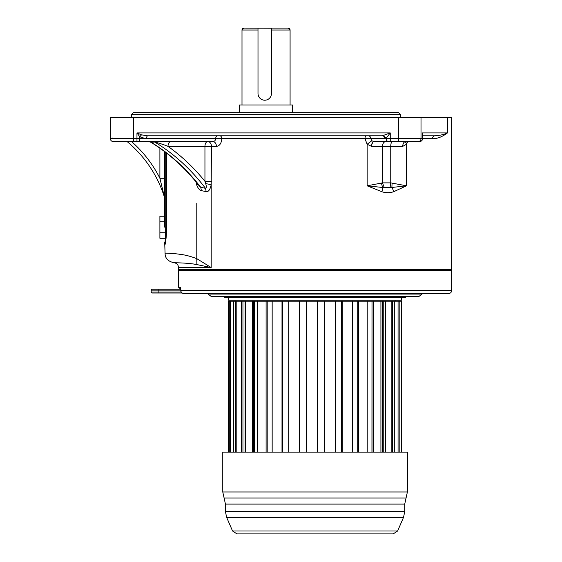 <?xml version="1.0" encoding="UTF-8"?>
<svg xmlns="http://www.w3.org/2000/svg" width="562" height="562" viewBox="0 0 562 562"><rect width="100%" height="100%" fill="white"/><g stroke="black" fill="none" stroke-linecap="round" stroke-linejoin="round"><path stroke-width="0.84" d="M407.794 141.568L406.488 144.237L406.495 185.804L390.745 182.875L382.469 182.875L367.134 185.804L381.872 191.733C385.827 193.012 389.768 193.012 393.688 191.733L406.495 185.804L391.89 187.476A9.617 5.248 67.8 0 1 393.688 191.733M383.748 135.583L386.185 138.259L390.253 132.913L382.371 135.8L147.377 135.8L145.677 138.681L139.798 136.77L136.959 132.913L141.498 134.845L147.377 135.8L141.498 134.845L139.798 136.77L139.798 138.681L215.682 138.681C215.478 140.437 214.572 141.399 212.977 141.568L207.778 141.568A4.805 3.653 -90 0 1 211.431 146.38L211.193 184.645C210.167 189.647 208.495 191.965 206.191 191.607L201.372 190.651C199.601 190.244 198.07 188.418 196.791 185.165L195.976 181.828M205.692 183.605C206.591 186.514 206.521 188.08 205.488 188.312L200.775 187.336L199.173 185.818C185.074 167.834 168.965 153.321 150.855 142.27L154.733 142.053C158.814 143.015 163.24 144.455 168.01 146.38A218.927 176.826 -90 0 1 204.947 181.315L205.692 183.605L211.193 184.645L211.193 267.54L196.869 264.583C188.727 262.946 177.416 262.805 174.051 262.742C176.932 262.798 188.867 262.939 196.869 264.583L197.178 264.639M196.763 264.259A9.617 6.224 115.8 0 0 196.869 264.583L196.784 258.661C190.525 256.258 184.708 254.776 179.341 254.221C173.251 253.314 165.523 253.153 165.073 253.146C165.242 253.146 173.117 253.3 179.229 254.207C184.624 254.762 190.476 256.244 196.784 258.661L211.193 267.54L178.533 267.54C178.316 264.793 176.819 263.192 174.044 262.742L174.831 262.749M174.979 262.749L175.976 262.77M177.627 262.805L181.772 262.967M389.979 141.568L373.821 141.568C372.437 141.856 371.679 143.458 371.545 146.38L367.134 144.237L364.977 138.681L221.8 138.681C221.414 143.394 219.63 145.958 216.447 146.38L204.947 146.38A4.805 2.838 90 0 1 207.778 141.568L172.829 141.568M425.603 135.8L434.96 135.8C440.046 135.456 444.219 134.494 447.471 132.913C442.104 136.931 437.103 138.856 432.48 138.681L422.582 138.681C422.413 140.437 421.451 141.399 419.695 141.568L404.591 141.849M178.533 267.54L178.533 269.458L451.63 269.458L451.63 117.528L133.447 117.528L133.447 138.681L136.959 138.681L136.959 141.568L150.202 141.568M290.083 105.031L290.083 30.025A1.925 1.925 90 0 0 288.158 28.1L271.467 28.1L288.158 28.1L290.083 30.025L271.467 30.025M271.467 28.191L243.922 28.1L258 28.1L258 93.489A6.73 6.73 0 0 0 264.737 100.219A6.73 6.73 0 0 0 271.467 93.489L271.467 28.1M241.997 105.031L241.997 30.025A1.925 1.925 -90 0 1 243.922 28.1L241.997 30.025L258 30.025M133.342 112.723L398.739 112.723L400.664 114.641L131.417 114.641L133.342 112.723M179.166 141.568L189.633 141.568M133.447 117.528L110.37 117.528L110.37 138.681A2.887 2.887 0 0 0 113.257 141.568L207.778 141.568M239.595 112.723L239.595 105.031L292.486 105.031L292.486 112.723M258.653 96.376L260.459 98.687M271.074 95.758L271.467 93.489M156.798 141.568L170.848 141.568A4.805 2.838 90 0 0 168.01 146.38L204.947 146.38L204.947 181.315L211.431 181.315M113.257 141.568L133.447 141.568L133.447 138.681L110.37 138.681A2.887 2.887 0 0 0 113.257 141.568M155.779 141.568L154.936 141.568M212.984 141.568L212.977 141.568C215.07 141.877 216.23 143.479 216.447 146.38M373.821 141.568L371.784 140.767L370.808 138.681A2.887 2.438 -90 0 0 368.363 135.8L382.371 135.8A2.887 2.438 -90 0 1 384.815 138.681L386.185 138.259L386.185 138.681A2.887 2.438 90 0 0 388.623 141.568L419.695 141.568M398.634 117.528L398.634 138.681L422.582 138.681L422.582 135.337M433.105 136.763A2.887 2.48 90 0 1 434.96 135.8A2.887 2.48 -90 0 0 432.48 138.681M372.852 142.024L371.658 144.905M402.849 144.877L402.708 146.38L371.545 146.38M434.96 135.8L435.719 135.786M422.582 135.8L425.455 135.8M112.344 138.055L114.957 138.681L112.344 138.055M147.377 135.8L217.382 135.8A2.887 1.7 -90 0 0 215.682 138.681L221.8 138.681A2.887 1.974 -90 0 0 219.833 135.8M405.926 141.266L405.546 141.568C403.832 141.877 402.891 143.479 402.708 146.38L406.488 144.237L405.757 141.568M392.072 183.219L391.89 187.476L382.567 187.476A9.617 4.461 110.9 0 1 381.872 191.733M385.841 141.568A4.805 3.365 -90 0 0 382.469 146.38L382.469 182.875L384.275 187.617M392.388 141.568A4.805 1.644 -90 0 0 390.745 146.38L390.745 182.875L390.063 187.617M381.443 183.219L382.567 187.476L367.134 185.804L367.134 144.237L371.784 140.767M366.038 135.8A2.887 1.054 -90 0 0 364.977 138.681L398.634 138.681L398.634 141.568M131.543 141.568A120.872 120.872 0 0 1 159.896 178.259L164.701 178.259L164.701 180.76L164.701 179.229M164.701 197.557L164.701 198.688M159.896 148.178L159.896 178.259L164.483 197.325A117.985 117.985 0 0 0 127.096 141.568A117.985 117.985 0 0 1 164.483 197.325A4.805 4.805 0 0 1 164.701 198.751L164.701 216.222L159.896 216.222L159.896 221.737L164.701 221.737M165.776 240.374L166.696 227.153L166.696 153.208L166.696 227.153C166.275 242.292 165.01 243.522 165.088 244.526C164.659 245.039 166.113 244.245 166.696 227.153L165.727 227.153C165.551 239.588 164.828 243.079 164.898 243.501C164.666 244.533 165.425 241.983 165.727 227.153L164.701 227.153C164.701 247.161 164.701 247.161 164.701 227.153L164.701 151.677M164.701 180.304L164.701 178.323M164.701 242.566L165.073 253.146L165.902 253.167M170.314 253.357L175.161 253.736M179.032 254.179L183.978 254.965M187.209 255.633L189.823 256.279M190.026 256.335L190.385 256.434M149.063 141.568L150.764 142.053A216.04 174.494 90 0 1 200.775 187.336L201.372 190.651M153.271 141.568L154.733 142.053A216.04 174.494 -90 0 1 205.488 188.312L206.191 191.607M164.701 232.766L159.896 232.766L159.896 221.737M164.701 238.281L159.896 238.281L159.896 232.766M448.743 293.497L183.732 293.497C181.962 293.301 181.006 292.345 180.866 290.617L451.63 290.617C451.455 292.366 450.499 293.329 448.743 293.497M235.33 452.164L235.33 301.197L228.537 301.197L228.537 452.164M242.953 452.164L242.953 301.197L245.306 301.197L245.306 452.164M253.729 452.164L253.729 301.197L257.473 301.197L257.473 452.164M267.189 452.164L267.189 301.197L272.163 301.197L272.163 452.164M282.742 452.164L282.742 301.197L288.728 301.197L288.728 452.164M299.708 452.164L299.708 301.197L306.445 301.197L306.445 452.164M392.55 452.164L392.55 301.197L306.445 301.197M228.537 297.347L228.537 300.234L401.626 300.234L401.626 297.347M378.549 294.945L420.917 294.945L419.055 296.385L224.695 296.385L224.695 297.347L405.469 297.347L405.469 296.385M315.085 296.385L211.108 296.385L209.247 294.945L251.614 294.945M422.779 293.497L420.917 294.945L209.247 294.945L207.385 293.497L315.085 293.497M191.754 293.497L198.491 293.497L191.754 293.497M451.63 290.617L451.63 270.42L178.533 270.42L178.533 287.252L180.388 287.252L180.866 290.617M182.13 293.02L152.14 293.02A0.962 0.962 0 0 1 151.178 292.057L151.178 290.132A0.962 0.962 0 0 1 152.14 289.17L180.809 289.17L178.533 287.252M152.14 293.02L154.065 293.02M180.388 287.252A1.925 1.897 90 0 0 180.711 288.32L180.767 288.348M229.282 452.164L229.282 301.197M230.518 452.164L230.518 301.197M233.518 452.164L233.518 301.197M236.188 452.164L236.188 301.197L241.316 301.197L241.316 452.164M245.074 452.164L245.074 301.197L241.316 301.197M252.338 452.164L252.338 301.197L245.306 301.197M254.656 452.164L254.656 301.197L252.338 301.197M266.1 452.164L266.1 301.197L257.473 301.197M267.189 301.197L266.1 301.197M282.005 452.164L282.005 301.197L272.163 301.197M282.742 301.197L282.005 301.197M299.356 452.164L299.356 301.197L288.728 301.197M299.708 301.197L299.356 301.197M317.389 452.164L317.389 301.197M324.323 452.164L324.323 301.197M324.534 452.164L324.534 301.197M335.331 452.164L335.331 301.197M341.612 452.164L341.612 301.197M342.216 452.164L342.216 301.197M352.381 452.164L352.381 301.197M357.734 452.164L357.734 301.197M358.704 452.164L358.704 301.197M367.801 452.164L367.801 301.197M372.002 452.164L372.002 301.197L371.953 452.164M373.294 452.164L373.294 301.197M380.917 452.164L380.917 301.197M383.776 452.164L383.776 301.197L382.406 301.197L382.406 452.164M385.335 452.164L385.335 301.197M391.159 452.164L391.159 301.197L394.306 301.197L394.306 452.164M398.072 452.164L398.072 301.197L394.306 301.197M399.821 452.164L399.821 301.197L398.072 301.197M401.359 452.164L401.359 301.197L399.821 301.197M401.626 452.164L401.359 301.197M397.608 531.006L393.203 533.9L236.96 533.9L232.556 531.006L226.634 517.349L403.53 517.349L397.608 531.006L232.556 531.006M315.085 452.164L407.394 452.164L407.394 491.975L222.77 491.975L222.77 452.164L315.085 452.164M243.522 533.9L251.214 533.9M419.638 141.568A2.887 2.796 90 0 0 422.434 138.681L422.434 132.913L447.471 132.913L447.471 117.528M390.253 141.568L390.253 132.913L136.959 132.913L136.959 138.681L139.798 138.681A2.887 1.7 90 0 1 138.097 141.568M421.008 117.528L421.008 138.681A2.887 2.796 90 0 1 418.212 141.568M196.784 258.661L196.784 203.43M405.666 142.053L405.799 142.91M164.701 198.751L164.701 198.203M197.88 184.174L196.791 185.165M165.727 227.153L165.727 152.457M158.87 289.17L158.87 290.132L180.831 290.132M181.224 292.057L158.87 292.057L158.87 290.132L151.178 290.132M158.87 293.02L158.87 292.057L151.178 292.057M404.724 504.1L406.059 498.037L224.105 498.037L225.439 504.1L404.724 504.1L404.724 511.61L225.439 511.61L226.634 517.349M131.417 117.528L131.417 114.641M400.664 117.528L400.664 114.641M170.7 141.568L168.916 141.568M167.687 141.568L167.223 141.568M166.261 141.568L165.811 141.568M164.891 141.568L164.476 141.568M163.704 141.568L163.275 141.568M159.439 141.568L158.688 141.568M154.789 141.568L153.939 141.568M451.63 269.458L450.668 270.42M178.533 269.458L179.496 270.42M164.701 198.098L164.701 196.581M164.701 181.034L164.701 179.13M165.073 253.146C165.017 258.225 168.01 261.421 174.044 262.742M150.855 142.27L148.621 141.568M148.691 141.568L149.246 141.568M395.135 300.234L395.135 301.197M235.028 300.234L235.028 301.197M183.486 293.49L182.931 293.392M180.774 288.362L180.831 290.617C180.739 292.156 181.702 293.118 183.732 293.497M404.724 511.61L403.53 517.349M225.439 504.1L225.439 511.61M406.059 498.037L407.394 491.975M224.105 498.037L222.77 491.975"/></g></svg>
